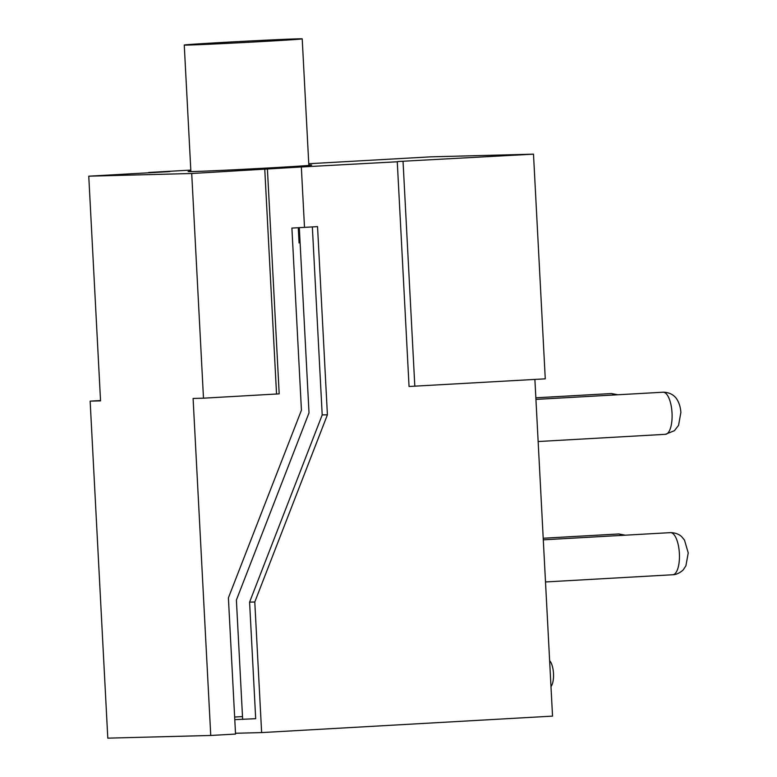 <?xml version="1.0" encoding="UTF-8"?>
<svg xmlns="http://www.w3.org/2000/svg" width="777" height="777" viewBox="0 0 777 777"><rect width="100%" height="100%" fill="white"/><g stroke="black" fill="none" stroke-linecap="round" stroke-linejoin="round"><path stroke-width="1.17" d="M150.991 172.659L150.981 172.426C147.698 172.562 147.844 172.533 151.408 172.319C147.844 172.533 147.698 172.562 150.981 172.426L167.444 171.649C170.726 171.513 170.581 171.542 167.026 171.756L88.763 176.185L191.715 173.504L301.33 166.977L304.497 227.36L301.33 166.977L397.873 161.742M534.887 379.429L552.534 716.122L261.635 732.585L235.499 733.265M191.715 173.504L203.487 398.183L193.094 398.446L210.752 735.469L235.538 734.061L228.399 597.853L301.437 410.207L291.899 228.079L317.54 226.622L327.408 414.792L254.788 602L261.635 732.585M254.788 602L249.592 602.126L255.691 718.686L234.78 719.628M242.647 719.424L236.393 600.058L309.013 412.859L299.31 227.651M397.27 161.801L409.052 386.48L545.269 378.836L533.498 154.157L397.863 161.519M272.785 167.725A61.878 0.651 -3 0 0 308.828 165.035M533.498 154.157L430.545 156.847L308.76 163.733M312.354 226.913L322.202 414.928L249.592 602.126M327.408 414.792L322.202 414.928M549.63 660.654A14.064 5.196 86.8 0 1 553.496 673.523A14.064 5.196 86.8 0 1 550.99 686.547M298.271 227.719L299.067 242.968M242.502 716.579L234.644 717.025M151.408 172.319L190.802 170.095M210.752 735.469L107.799 738.15L90.142 401.136L100.524 400.543M167.444 171.727L167.444 171.649C170.726 171.513 170.581 171.542 167.026 171.756M190.86 171.222A61.878 0.651 -3 0 0 207.886 170.998A61.878 0.651 -3 0 0 272.737 167.725L301.33 166.977M203.487 398.183L279.196 393.861L267.424 169.182M88.763 176.185L100.544 400.864L90.142 401.136M221.396 42.512A59.062 0.622 -3 0 0 184.256 45.037A59.062 0.622 -3 0 0 265.074 41.375A59.062 0.622 -3 0 0 302.214 38.85A59.062 0.622 -3 0 0 221.396 42.512M414.821 386.218L403.049 161.538M618.317 533.993A21.096 7.799 86.8 0 1 618.405 533.984A21.096 7.799 86.8 0 1 618.492 533.984A21.096 7.799 -93.2 0 1 621.454 535.402M670.308 532.633A21.096 7.799 86.8 0 1 670.396 532.633A21.096 7.799 86.8 0 1 670.483 532.624A21.096 7.799 -93.2 0 1 679.38 553.37A21.096 7.799 -93.2 0 1 672.785 574.747A21.096 7.799 -93.2 0 1 672.697 574.757M610.955 393.57A21.096 7.799 86.8 0 1 611.043 393.56A21.096 7.799 86.8 0 1 611.13 393.56A21.096 7.799 -93.2 0 1 614.092 394.978M662.956 392.21A21.096 7.799 86.8 0 1 663.043 392.2A21.096 7.799 86.8 0 1 663.131 392.2A21.096 7.799 -93.2 0 1 672.027 412.946A21.096 7.799 -93.2 0 1 665.423 434.324A21.096 7.799 -93.2 0 1 665.335 434.333M276.544 394.046L264.772 169.367M543.21 538.238L618.861 533.964L625.213 535.188M543.298 539.821L670.862 532.614C678.204 532.876 681.72 536.684 681.847 536.897L684.488 540.093L688.237 552.903L685.906 565.792L683.614 569.288C683.43 570.085 677.952 574.766 672.785 574.747L545.503 581.954M535.858 397.814L611.499 393.541L617.851 394.765M535.936 399.397L663.5 392.191C670.842 392.453 674.358 396.26 674.494 396.474C675.844 397.27 680.331 402.981 680.875 412.48L678.554 425.369L674.446 430.672L665.423 434.324L538.14 441.53M190.889 171.6L184.256 45.037M308.848 165.423L302.214 38.85"/></g></svg>
